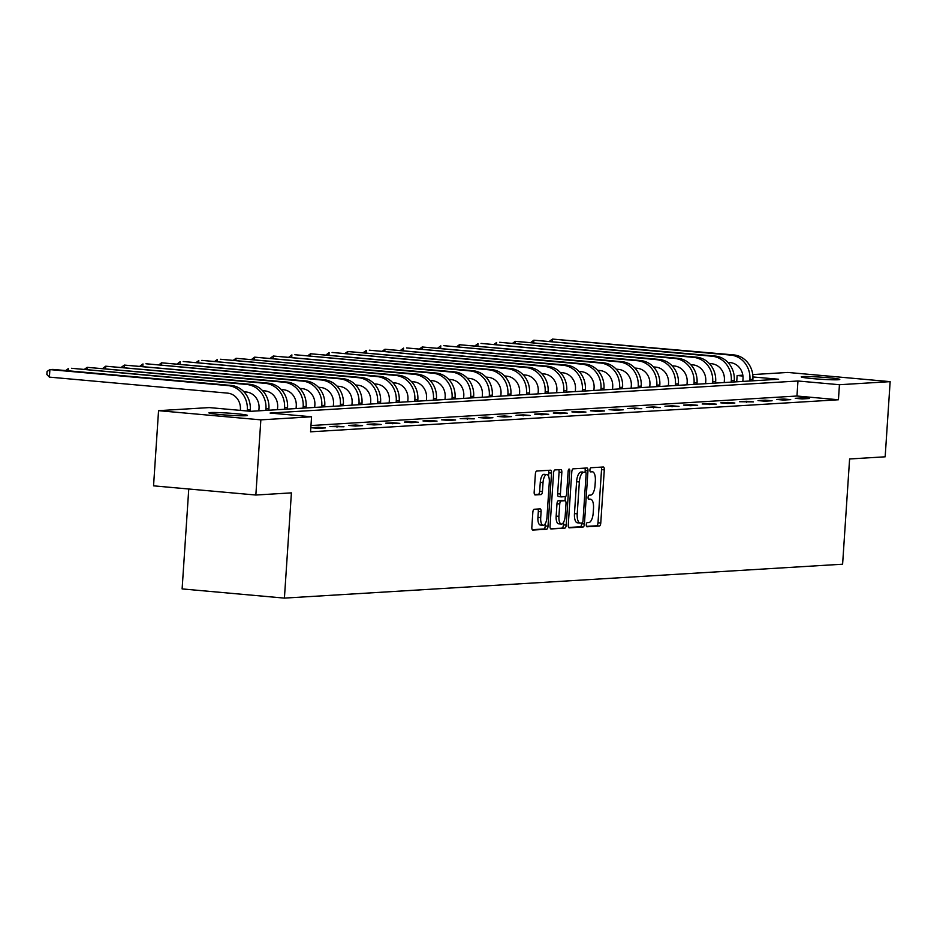 <?xml version="1.0" encoding="UTF-8"?>
<svg xmlns="http://www.w3.org/2000/svg" width="937" height="937" viewBox="0 0 937 937"><rect width="100%" height="100%" fill="white"/><g stroke="black" fill="none" stroke-linecap="round" stroke-linejoin="round"><path stroke-width="1.41" d="M586.269 524.755A2.073 0.808 95.1 0 0 586.913 526.77A2.073 0.808 95.1 0 0 586.96 526.781L599.399 526.02A2.963 1.16 95.1 0 0 600.769 522.998L604.295 469.87A2.963 1.16 95.1 0 0 603.393 466.989A2.963 1.16 95.1 0 0 603.323 466.989L590.872 467.75A2.073 0.808 95.1 0 0 589.923 469.859A2.073 0.808 95.1 0 0 590.556 471.885A2.073 0.808 95.1 0 0 590.603 471.885L592.219 471.779A9.475 3.725 95.1 0 1 592.43 471.791A9.475 3.725 95.1 0 1 595.335 480.997L595.042 485.425A9.475 3.725 95.1 0 1 590.661 495.099L589.057 495.193A2.073 0.808 95.1 0 0 588.096 497.313A2.073 0.808 95.1 0 0 588.729 499.327A2.073 0.808 95.1 0 0 588.776 499.327L590.392 499.234A9.475 3.725 95.1 0 1 590.615 499.234A9.475 3.725 95.1 0 1 593.508 508.451L593.215 512.879A9.475 3.725 95.1 0 1 588.846 522.541L587.23 522.647A2.073 0.808 95.1 0 0 586.269 524.755M210.497 412.549A19.314 1.054 -176.2 0 1 232.118 413.369A19.314 1.054 -176.2 0 1 247.462 415.419A19.314 1.054 -176.2 0 1 245.881 415.735A19.314 1.054 -176.2 0 1 224.259 414.915A19.314 1.054 -176.2 0 1 208.916 412.866A19.314 1.054 -176.2 0 1 210.497 412.549M802.81 376.58A19.314 1.054 -176.2 0 1 824.443 377.4A19.314 1.054 -176.2 0 1 839.775 379.45A19.314 1.054 -176.2 0 1 838.205 379.754A19.314 1.054 -176.2 0 1 816.572 378.946A19.314 1.054 -176.2 0 1 801.24 376.885A19.314 1.054 -176.2 0 1 802.81 376.58M534.195 509.259A2.963 1.16 95.1 0 0 532.837 512.281L531.841 527.18A2.963 1.16 95.1 0 0 532.743 530.061A2.963 1.16 95.1 0 0 532.813 530.061L546.634 529.229A2.963 1.16 95.1 0 0 548.004 526.207L551.53 473.08A2.963 1.16 95.1 0 0 550.628 470.198A2.963 1.16 95.1 0 0 550.558 470.198L536.737 471.042A2.963 1.16 95.1 0 0 535.367 474.063L534.172 492.066A2.963 1.16 95.1 0 0 535.086 494.947A2.963 1.16 95.1 0 0 535.144 494.947L541.059 494.584A2.963 1.16 95.1 0 0 542.429 491.562L543.027 482.637A7.929 3.104 95.1 0 1 546.868 474.555A7.929 3.104 95.1 0 1 549.293 482.25L546.974 517.224A7.929 3.104 95.1 0 1 543.12 525.306A7.929 3.104 95.1 0 1 540.708 517.611L541.094 511.778A2.963 1.16 95.1 0 0 540.18 508.896A2.963 1.16 95.1 0 0 540.11 508.896L534.195 509.259M752.751 374.577L787.853 372.446L890.15 381.64L885.16 456.811L849.601 458.966L842.609 564.203L284.415 598.111L291.407 492.874L255.848 495.029L260.849 419.858L158.552 410.664L209.256 407.583L250.729 411.32L778.612 379.251L752.938 376.943M890.15 381.64L839.435 384.72L797.961 380.996L270.09 413.053L311.552 416.778L260.849 419.858M311.552 416.778L310.557 431.816L838.439 399.759L839.435 384.72M568.267 524.966A2.963 1.16 95.1 0 0 569.169 527.847A2.963 1.16 95.1 0 0 569.239 527.847L583.06 527.016A2.963 1.16 95.1 0 0 584.43 523.994L587.956 470.866A2.963 1.16 95.1 0 0 587.054 467.985A2.963 1.16 95.1 0 0 586.984 467.985L573.163 468.828A2.963 1.16 95.1 0 0 571.793 471.85L568.267 524.966M564.847 528.117L551.026 528.96A2.963 1.16 95.1 0 1 550.956 528.96A2.963 1.16 95.1 0 1 550.054 526.079L553.58 472.951A2.963 1.16 95.1 0 1 554.95 469.929L560.865 469.566A2.963 1.16 95.1 0 1 560.935 469.578A2.963 1.16 95.1 0 1 561.837 472.447L560.408 493.998A2.963 1.16 95.1 0 0 561.31 496.879A2.963 1.16 95.1 0 0 561.38 496.879L565.304 496.633A2.963 1.16 95.1 0 0 566.674 493.612L568.162 471.182A2.073 0.808 95.1 0 1 569.169 469.074A2.073 0.808 95.1 0 1 569.801 471.088L566.217 525.095A2.963 1.16 95.1 0 1 564.847 528.117L550.452 528.573M188.759 488.997L182.118 588.916L284.415 598.111M838.439 399.759L796.965 396.023L310.979 425.539M802.412 397.885L795.255 398.319L802.166 398.939L809.322 398.506L802.412 397.885L802.341 398.928M783.8 399.01L776.644 399.443L783.555 400.076L790.711 399.63L783.8 399.01L783.73 400.064M765.189 400.146L758.021 400.579L764.943 401.2L772.1 400.767L765.189 400.146L765.119 401.188M746.566 401.27L739.41 401.715L753.489 401.891L746.566 401.27L746.508 402.324M727.955 402.406L720.799 402.84L727.709 403.46L734.866 403.027L727.955 402.406L727.885 403.449M709.344 403.531L702.188 403.976L716.255 404.152L709.344 403.531L709.274 404.585M690.733 404.667L683.565 405.1L690.487 405.721L697.643 405.288L690.733 404.667L690.663 405.709M672.11 405.791L664.954 406.236L679.032 406.424L672.11 405.791L672.04 406.845M653.499 406.927L646.343 407.361L660.409 407.548L653.499 406.927L653.429 407.97M634.888 408.063L627.731 408.497L641.798 408.684L634.888 408.063L634.817 409.106M616.277 409.188L609.109 409.621L616.019 410.242L623.187 409.809L616.277 409.188L616.206 410.23M597.654 410.324L590.497 410.757L597.408 411.378L604.564 410.945L597.654 410.324L597.583 411.366M579.043 411.448L571.886 411.882L578.797 412.503L585.953 412.069L579.043 411.448L578.972 412.491M560.431 412.585L553.275 413.018L560.185 413.639L567.342 413.205L560.431 412.585L560.361 413.627M541.82 413.709L534.652 414.142L541.563 414.763L548.731 414.33L541.82 413.709L541.75 414.751M523.197 414.845L516.041 415.278L530.108 415.466L523.197 414.845L523.127 415.887M504.586 415.969L497.43 416.403L504.34 417.024L511.497 416.59L504.586 415.969L504.516 417.012M485.975 417.106L478.807 417.539L485.729 418.16L492.885 417.726L485.975 417.106L485.905 418.148M467.352 418.23L460.196 418.663L474.274 418.851L467.352 418.23L467.294 419.272M448.741 419.366L441.585 419.799L448.495 420.42L455.651 419.987L448.741 419.366L448.671 420.408M430.13 420.49L422.974 420.924L429.884 421.545L437.04 421.111L430.13 420.49L430.06 421.545M411.519 421.627L404.351 422.06L411.273 422.681L418.429 422.247L411.519 421.627L411.448 422.669M392.896 422.751L385.739 423.184L399.818 423.372L392.896 422.751L392.826 423.805M374.285 423.887L367.128 424.32L374.039 424.941L381.195 424.508L374.285 423.887L374.214 424.929M355.673 425.011L348.517 425.445L355.428 426.077L362.584 425.632L355.673 425.011L355.603 426.066M337.062 426.148L329.894 426.581L343.973 426.768L337.062 426.148L336.992 427.19M318.439 427.272L311.283 427.717L318.193 428.338L325.35 427.893L318.439 427.272L318.369 428.326M255.848 495.029L153.551 485.834L158.552 410.664M736.728 381.804L737.138 375.526L742.83 375.187M742.947 376.053L737.138 375.526M796.965 396.023L797.961 380.996M586.492 526.383L596.635 525.774A2.963 1.16 95.1 0 0 598.005 522.752L601.531 469.624A2.963 1.16 95.1 0 0 601.132 467.13M585.086 472.166L585.192 470.62A2.963 1.16 95.1 0 0 584.793 468.113M568.665 527.472L580.296 526.758A2.963 1.16 95.1 0 0 581.666 523.736L581.713 522.975M582.053 522.963A2.073 0.808 95.1 0 0 583.001 520.843L586.105 474.216A2.073 0.808 95.1 0 0 585.473 472.201A2.073 0.808 95.1 0 0 585.426 472.201L583.728 472.295A9.475 3.725 95.1 0 0 579.347 481.969L577.227 513.851A9.475 3.725 95.1 0 0 580.132 523.057A9.475 3.725 95.1 0 0 580.354 523.057L582.053 522.963M579.909 523.022L577.59 522.811A9.475 3.725 95.1 0 1 577.368 522.811A9.475 3.725 95.1 0 1 574.463 513.593L576.583 481.723A9.475 3.725 95.1 0 1 580.963 472.049L582.662 471.943M561.251 496.868L558.616 496.633A2.963 1.16 95.1 0 1 558.546 496.622A2.963 1.16 95.1 0 1 557.644 493.752L559.073 472.201A2.963 1.16 95.1 0 0 558.675 469.706M565.327 496.633L565.058 500.768M563.629 522.155L563.453 524.849L566.217 525.095M558.92 516.357A7.929 3.104 95.1 0 0 561.345 524.052A7.929 3.104 95.1 0 0 565.187 515.971L566.007 503.649A2.963 1.16 95.1 0 0 565.105 500.768A2.963 1.16 95.1 0 0 565.034 500.768L561.111 501.014A2.963 1.16 95.1 0 0 559.74 504.036L558.92 516.357L556.156 516.1A7.929 3.104 95.1 0 0 558.581 523.806L561.345 524.052M562.411 500.534A2.963 1.16 95.1 0 0 562.341 500.522A2.963 1.16 95.1 0 0 562.27 500.522L565.034 500.768M556.156 516.1L556.976 503.778A2.963 1.16 95.1 0 1 558.347 500.756L562.27 500.522M562.083 527.871A2.963 1.16 95.1 0 0 563.453 524.849M543.12 525.306L540.356 525.06A7.929 3.104 95.1 0 1 537.932 517.353L538.33 511.532A2.963 1.16 95.1 0 0 537.92 509.025M546.868 474.555L544.104 474.298A7.929 3.104 95.1 0 0 540.262 482.379L543.027 482.637M534.582 494.56L538.295 494.338A2.963 1.16 95.1 0 0 539.665 491.316L540.262 482.379M548.543 476.207L548.766 472.834A2.963 1.16 95.1 0 0 548.368 470.327M532.239 529.686L543.87 528.972A2.963 1.16 95.1 0 0 545.24 525.95L545.404 523.42M742.83 381.429L743.006 378.876A15.086 13.856 -93.5 0 0 730.181 362.607L727.92 362.396M752.798 380.82L752.891 379.321A22.629 20.778 86.5 0 0 733.659 354.9L552.479 339.077L730.673 355.088A22.629 20.778 86.5 0 1 749.916 379.497L749.811 381.008M549.621 341.173L552.479 339.077L552.326 341.408M724.219 382.554L724.383 380.012A15.086 13.856 -93.5 0 0 711.558 363.732L709.309 363.533M734.186 381.956L734.28 380.445A22.629 20.778 86.5 0 0 715.048 356.037L533.867 340.201L712.061 356.212A22.629 20.778 86.5 0 1 731.293 380.633L731.2 382.132M531.01 342.298L533.867 340.201L533.715 342.544M705.608 383.69L705.772 381.136A15.086 13.856 -93.5 0 0 692.947 364.868L690.686 364.657M715.563 383.081L715.669 381.582A22.629 20.778 86.5 0 0 696.425 357.161L515.256 341.337L693.45 357.348A22.629 20.778 86.5 0 1 712.682 381.757L712.588 383.268M512.387 343.434L515.256 341.337L515.104 343.68M686.985 384.814L687.161 382.273A15.086 13.856 -93.5 0 0 674.335 365.992L672.075 365.793M696.952 384.217L697.058 382.706A22.629 20.778 86.5 0 0 677.814 358.297L499.62 342.286L674.827 358.473A22.629 20.778 86.5 0 1 694.071 382.893L693.966 384.393M493.776 344.558L496.645 342.462L496.481 344.804M668.374 385.95L668.538 383.397A15.086 13.856 -93.5 0 0 655.713 367.128L653.464 366.917M678.341 385.341L678.435 383.842A22.629 20.778 86.5 0 0 659.203 359.433L481.009 343.41L656.216 359.609A22.629 20.778 86.5 0 1 675.46 384.018L675.354 385.529M475.164 345.694L478.022 343.598L477.87 345.94M649.763 387.086L649.927 384.533A15.086 13.856 -93.5 0 0 637.101 368.253L634.853 368.054M659.718 386.477L659.824 384.966A22.629 20.778 86.5 0 0 640.58 360.558L459.411 344.722L637.605 360.745A22.629 20.778 86.5 0 1 656.837 385.154L656.743 386.653M456.553 346.819L459.411 344.722L459.259 347.065M631.14 388.211L631.315 385.657A15.086 13.856 -93.5 0 0 618.49 369.389L616.23 369.178M641.107 387.602L641.213 386.103A22.629 20.778 86.5 0 0 621.969 361.694L443.787 345.671L618.994 361.869A22.629 20.778 86.5 0 1 638.226 386.278L638.132 387.789M437.93 347.955L440.8 345.858L440.648 348.201M612.529 389.347L612.704 386.794A15.086 13.856 -93.5 0 0 599.879 370.513L597.619 370.314M622.496 388.738L622.59 387.239A22.629 20.778 86.5 0 0 603.358 362.818L422.189 346.983L600.371 363.006A22.629 20.778 86.5 0 1 619.615 387.414L619.509 388.914M419.319 349.079L422.189 346.983L422.025 349.325M593.917 390.471L594.081 387.918A15.086 13.856 -93.5 0 0 581.256 371.649L579.007 371.45M603.885 389.862L603.978 388.363A22.629 20.778 86.5 0 0 584.747 363.954L406.553 347.932L581.76 364.13A22.629 20.778 86.5 0 1 601.004 388.55L600.898 390.05M400.708 350.215L403.566 348.119L403.414 350.461M575.306 391.607L575.47 389.054A15.086 13.856 -93.5 0 0 562.645 372.774L560.385 372.575M585.262 390.998L585.367 389.499A22.629 20.778 86.5 0 0 566.124 365.079L384.955 349.243L563.149 365.266A22.629 20.778 86.5 0 1 582.381 389.675L582.287 391.174M382.097 351.34L384.955 349.243L384.802 351.586M556.683 392.732L556.859 390.19A15.086 13.856 -93.5 0 0 544.034 373.91L541.773 373.711M566.651 392.123L566.756 390.624A22.629 20.778 86.5 0 0 547.513 366.215L369.33 350.192L544.526 366.39A22.629 20.778 86.5 0 1 563.769 390.811L563.664 392.31M363.474 352.476L366.344 350.379L366.191 352.722M538.072 393.868L538.248 391.315A15.086 13.856 -93.5 0 0 525.423 375.034L523.162 374.835M548.04 393.259L548.133 391.76A22.629 20.778 86.5 0 0 528.901 367.339L347.732 351.504L525.915 367.527A22.629 20.778 86.5 0 1 545.158 391.935L545.053 393.435M344.863 353.6L347.732 351.504L347.568 353.846M519.461 394.992L519.625 392.451A15.086 13.856 -93.5 0 0 506.8 376.17L504.551 375.971M529.428 394.395L529.522 392.884A22.629 20.778 86.5 0 0 510.29 368.475L332.096 352.453L507.304 368.651A22.629 20.778 86.5 0 1 526.535 393.072L526.442 394.571M326.252 354.736L329.11 352.64L328.957 354.982M500.85 396.128L501.014 393.575A15.086 13.856 -93.5 0 0 488.189 377.295L485.928 377.096M510.806 395.519L510.911 394.02A22.629 20.778 86.5 0 0 491.667 369.6L310.498 353.764L488.692 369.787A22.629 20.778 86.5 0 1 507.924 394.196L507.831 395.695M307.641 355.861L310.498 353.764L310.346 356.107M482.227 397.253L482.403 394.711A15.086 13.856 -93.5 0 0 469.578 378.431L467.317 378.232M492.194 396.656L492.3 395.145A22.629 20.778 86.5 0 0 473.056 370.736L294.862 354.725L470.069 370.911A22.629 20.778 86.5 0 1 489.313 395.332L489.208 396.831M289.018 356.997L291.887 354.9L291.723 357.243M463.616 398.389L463.792 395.836A15.086 13.856 -93.5 0 0 450.966 379.567L448.706 379.356M473.583 397.78L473.677 396.281A22.629 20.778 86.5 0 0 454.445 371.86L273.264 356.025L451.458 372.048A22.629 20.778 86.5 0 1 470.702 396.456L470.597 397.967M270.406 358.133L273.264 356.025L273.112 358.367M445.005 399.513L445.169 396.972A15.086 13.856 -93.5 0 0 432.344 380.691L430.095 380.492M454.972 398.916L455.066 397.405A22.629 20.778 86.5 0 0 435.834 372.996L254.653 357.161L432.847 373.172A22.629 20.778 86.5 0 1 452.079 397.593L451.985 399.092M251.795 359.258L254.653 357.161L254.501 359.503M426.394 400.649L426.558 398.096A15.086 13.856 -93.5 0 0 413.732 381.827L411.472 381.617M436.349 400.04L436.455 398.541A22.629 20.778 86.5 0 0 417.211 374.121L236.042 358.297L414.236 374.308A22.629 20.778 86.5 0 1 433.468 398.717L433.374 400.228M233.172 360.394L236.042 358.297L235.89 360.628M407.771 401.774L407.946 399.232A15.086 13.856 -93.5 0 0 395.121 382.952L392.861 382.753M417.738 401.177L417.843 399.666A22.629 20.778 86.5 0 0 398.6 375.257L220.406 359.246L395.613 375.432A22.629 20.778 86.5 0 1 414.857 399.853L414.751 401.352M214.561 361.518L217.431 359.421L217.267 361.764M389.16 402.91L389.323 400.357A15.086 13.856 -93.5 0 0 376.498 384.088L374.25 383.877M399.127 402.301L399.221 400.802A22.629 20.778 86.5 0 0 379.989 376.381L201.795 360.37L377.002 376.569A22.629 20.778 86.5 0 1 396.246 400.977L396.14 402.488M195.95 362.654L198.808 360.558L198.656 362.888M370.548 404.034L370.712 401.493A15.086 13.856 -93.5 0 0 357.887 385.212L355.638 385.013M380.516 403.437L380.609 401.926A22.629 20.778 86.5 0 0 361.377 377.517L183.183 361.506L358.391 377.693A22.629 20.778 86.5 0 1 377.623 402.114L377.529 403.613M177.339 363.779L180.197 361.682L180.045 364.024M351.925 405.171L352.101 402.617A15.086 13.856 -93.5 0 0 339.276 386.349L337.015 386.138M361.893 404.561L361.998 403.062A22.629 20.778 86.5 0 0 342.755 378.642L161.586 362.818L339.78 378.829A22.629 20.778 86.5 0 1 359.012 403.238L358.918 404.749M158.716 364.915L161.586 362.818L161.433 365.149M333.314 406.295L333.49 403.753A15.086 13.856 -93.5 0 0 320.665 387.473L318.404 387.274M343.282 405.698L343.387 404.187A22.629 20.778 86.5 0 0 324.143 379.778L145.949 363.767L321.157 379.953A22.629 20.778 86.5 0 1 340.4 404.374L340.295 405.873M140.105 366.039L142.974 363.943L142.811 366.285M314.703 407.431L314.867 404.878A15.086 13.856 -93.5 0 0 302.042 388.609L299.793 388.398M324.67 406.822L324.764 405.323A22.629 20.778 86.5 0 0 305.532 380.902L124.352 365.079L302.546 381.09A22.629 20.778 86.5 0 1 321.789 405.498L321.684 407.009M121.494 367.175L124.352 365.079L124.199 367.409M296.092 408.555L296.256 406.014A15.086 13.856 -93.5 0 0 283.431 389.733L281.17 389.534M306.048 407.958L306.153 406.447A22.629 20.778 86.5 0 0 286.909 382.038L105.74 366.203L283.934 382.214A22.629 20.778 86.5 0 1 303.166 406.635L303.073 408.134M102.883 368.3L105.74 366.203L105.588 368.546M277.469 409.692L277.645 407.138A15.086 13.856 -93.5 0 0 264.82 390.87L262.559 390.659M287.436 409.082L287.542 407.583A22.629 20.778 86.5 0 0 268.298 383.163L87.129 367.339L265.312 383.35A22.629 20.778 86.5 0 1 284.555 407.759L284.45 409.27M84.26 369.436L87.129 367.339L86.977 369.682M258.858 410.816L259.034 408.274A15.086 13.856 -93.5 0 0 246.208 391.994L243.948 391.795M268.825 410.219L268.919 408.708A22.629 20.778 86.5 0 0 249.687 384.299L71.493 368.288L246.7 384.475A22.629 20.778 86.5 0 1 265.944 408.895L265.839 410.394M65.649 370.56L68.518 368.464L68.354 370.806M240.352 410.383L240.411 409.399A15.086 13.856 -93.5 0 0 227.586 393.13L49.403 377.119L46.85 374.484L47.049 371.474L49.895 369.6L228.089 385.611A22.629 20.778 86.5 0 1 247.321 410.019L247.263 411.003M49.403 377.119L49.895 369.6L52.882 369.412L231.076 385.435A22.629 20.778 86.5 0 1 250.308 409.844L250.214 411.273M588.377 499.046L590.392 499.234M601.531 469.624L604.295 469.87M598.005 522.752L600.769 522.998M596.635 525.774L599.399 526.02M585.192 470.62L587.956 470.866M581.666 523.736L584.43 523.994M580.296 526.758L583.06 527.016M580.963 472.049L583.728 472.295M576.583 481.723L579.347 481.969M574.463 513.593L577.227 513.851M559.073 472.201L561.837 472.447M557.644 493.752L560.408 493.998M568.185 470.936L569.801 471.088M558.347 500.756L561.111 501.014M556.976 503.778L559.74 504.036M538.33 511.532L541.094 511.778M537.932 517.353L540.708 517.611M539.665 491.316L542.429 491.562M538.295 494.338L541.059 494.584M548.766 472.834L551.53 473.08M545.24 525.95L548.004 526.207M543.87 528.972L546.634 529.229M752.891 379.321L749.916 379.497M733.659 354.9L730.673 355.088M734.28 380.445L731.293 380.633M715.048 356.037L712.061 356.212M715.669 381.582L712.682 381.757M696.425 357.161L693.45 357.348M697.058 382.706L694.071 382.893M677.814 358.297L674.827 358.473M678.435 383.842L675.46 384.018M659.203 359.433L656.216 359.609M659.824 384.966L656.837 385.154M640.58 360.558L637.605 360.745M641.213 386.103L638.226 386.278M621.969 361.694L618.994 361.869M622.59 387.239L619.615 387.414M603.358 362.818L600.371 363.006M603.978 388.363L601.004 388.55M584.747 363.954L581.76 364.13M585.367 389.499L582.381 389.675M566.124 365.079L563.149 365.266M566.756 390.624L563.769 390.811M547.513 366.215L544.526 366.39M548.133 391.76L545.158 391.935M528.901 367.339L525.915 367.527M529.522 392.884L526.535 393.072M510.29 368.475L507.304 368.651M510.911 394.02L507.924 394.196M491.667 369.6L488.692 369.787M492.3 395.145L489.313 395.332M473.056 370.736L470.069 370.911M473.677 396.281L470.702 396.456M454.445 371.86L451.458 372.048M455.066 397.405L452.079 397.593M435.834 372.996L432.847 373.172M436.455 398.541L433.468 398.717M417.211 374.121L414.236 374.308M417.843 399.666L414.857 399.853M398.6 375.257L395.613 375.432M399.221 400.802L396.246 400.977M379.989 376.381L377.002 376.569M380.609 401.926L377.623 402.114M361.377 377.517L358.391 377.693M361.998 403.062L359.012 403.238M342.755 378.642L339.78 378.829M343.387 404.187L340.4 404.374M324.143 379.778L321.157 379.953M324.764 405.323L321.789 405.498M305.532 380.902L302.546 381.09M306.153 406.447L303.166 406.635M286.909 382.038L283.934 382.214M287.542 407.583L284.555 407.759M268.298 383.163L265.312 383.35M268.919 408.708L265.944 408.895M249.687 384.299L246.7 384.475M250.308 409.844L247.321 410.019M231.076 385.435L228.089 385.611M588.366 499.034L590.615 499.234M577.368 522.811L580.132 523.057M558.546 496.622L561.31 496.879M562.341 500.522L565.105 500.768"/></g></svg>
